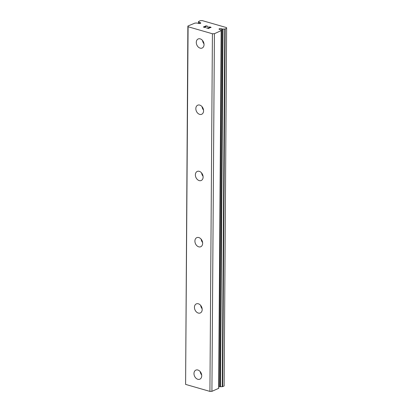 <?xml version="1.0" encoding="UTF-8"?>
<svg xmlns="http://www.w3.org/2000/svg" width="412" height="412" viewBox="0 0 412 412"><rect width="100%" height="100%" fill="white"/><g stroke="black" fill="none" stroke-linecap="round" stroke-linejoin="round"><path stroke-width="0.62" d="M187.872 26.049L188.093 26.754L212.422 33.758L214.415 33.691L221.234 30.591A3.229 1.138 -179.6 0 1 220.997 30.158A3.229 1.138 -179.6 0 1 221.038 29.978L219.941 29.556A1.416 0.5 -179.6 0 1 219.019 29.082A1.416 0.5 -179.6 0 1 220.935 28.629A1.416 0.5 -179.6 0 1 221.62 28.825L223.005 29.118A3.229 1.138 -179.6 0 1 224.746 29.061L226.626 28.377L226.559 27.604L202.23 20.6L200.083 20.734L198.569 21.527A3.229 1.138 -179.6 0 1 198.805 21.96A3.229 1.138 -179.6 0 1 198.759 22.14L199.856 22.562A1.416 0.5 -179.6 0 1 200.778 23.036A1.416 0.5 -179.6 0 1 198.862 23.489A1.416 0.5 -179.6 0 1 198.177 23.293L196.792 23A3.229 1.138 -179.6 0 1 195.051 23.057L187.872 26.049L185.596 384.396L209.924 391.4L211.917 391.333L218.767 388.295L221.234 30.715M221.62 28.825L219.122 386.466L220.508 386.76A3.229 1.138 -179.6 0 1 222.248 386.703L224.128 386.018L226.626 28.377M218.782 386.338A1.416 0.5 -179.6 0 1 219.122 386.466M193.985 373.54A4.954 3.631 66.5 0 1 195.875 370.11A4.954 3.631 66.5 0 1 199.784 371.161A4.954 3.631 66.5 0 1 201.726 375.765A4.954 3.631 66.5 0 1 199.83 379.195A4.954 3.631 66.5 0 1 195.927 378.144A4.954 3.631 66.5 0 1 193.985 373.54M194.443 307.306A4.954 3.631 66.5 0 1 196.339 303.881A4.954 3.631 66.5 0 1 200.242 304.932A4.954 3.631 66.5 0 1 202.189 309.536A4.954 3.631 66.5 0 1 200.294 312.966A4.954 3.631 66.5 0 1 196.39 311.915A4.954 3.631 66.5 0 1 194.443 307.306M194.907 241.077A4.954 3.631 66.5 0 1 196.802 237.647A4.954 3.631 66.5 0 1 200.706 238.697A4.954 3.631 66.5 0 1 202.647 243.307A4.954 3.631 66.5 0 1 200.757 246.737A4.954 3.631 66.5 0 1 196.848 245.686A4.954 3.631 66.5 0 1 194.907 241.077M195.37 174.848A4.954 3.631 66.5 0 1 197.266 171.418A4.954 3.631 66.5 0 1 201.169 172.468A4.954 3.631 66.5 0 1 203.111 177.078A4.954 3.631 66.5 0 1 201.221 180.502A4.954 3.631 66.5 0 1 197.312 179.452A4.954 3.631 66.5 0 1 195.37 174.848M195.834 108.619A4.954 3.631 66.5 0 1 197.724 105.189A4.954 3.631 66.5 0 1 201.633 106.239A4.954 3.631 66.5 0 1 203.574 110.843A4.954 3.631 66.5 0 1 201.679 114.273A4.954 3.631 66.5 0 1 197.775 113.223A4.954 3.631 66.5 0 1 195.834 108.619M196.292 42.39A4.954 3.631 66.5 0 1 198.187 38.96A4.954 3.631 66.5 0 1 202.096 40.01A4.954 3.631 66.5 0 1 204.038 44.614A4.954 3.631 66.5 0 1 202.143 48.044A4.954 3.631 66.5 0 1 198.239 46.994A4.954 3.631 66.5 0 1 196.292 42.39M206.155 25.977L205.047 26.461L205.835 26.821L204.862 26.538L203.755 27.022L205.351 27.614L203.337 27.038L206.108 25.827L207.936 26.492L206.155 25.977M206.01 26.744L205.047 26.466M203.755 27.022L205.537 27.537M208.112 26.414L206.108 25.838L203.348 27.038M208.807 27.115L210.645 27.269L210.738 27.568L210.089 27.738L210.831 27.408M208.972 27.043L209.409 26.971L208.972 27.048M209.409 26.971L209.713 26.96L209.409 26.981M209.713 26.96L210.187 27.001L209.713 26.971M210.187 27.001L210.851 27.192L210.187 27.012M211.093 27.46L207.205 28.016L209.1 28.562L207.205 28.021M209.1 28.562L206.53 27.954L210.089 27.733L206.551 27.959M203.986 43.832A4.954 3.631 66.5 0 1 202.529 40.479M203.528 110.066A4.954 3.631 66.5 0 1 202.065 106.708M203.065 176.295A4.954 3.631 66.5 0 1 201.602 172.937M202.601 242.524A4.954 3.631 66.5 0 1 201.138 239.166M202.138 308.753A4.954 3.631 66.5 0 1 200.68 305.4M201.679 374.987A4.954 3.631 66.5 0 1 200.217 371.629M212.422 33.758L209.924 391.4M188.093 26.754L185.596 384.396M214.415 33.691L211.917 391.333M199.856 22.562L199.851 23.494M221.167 30.751L218.669 388.392M221.038 29.978L221.033 30.344M222.552 29.092L220.054 386.734M223.005 29.118L220.508 386.76M224.746 29.061L222.248 386.703M225.173 29.005L222.676 386.647M198.569 21.527L198.553 23.433M198.759 22.191L198.749 23.474L198.754 22.166M198.924 22.294L198.919 23.494M221.265 30.653L218.767 388.295M221.043 29.952L221.038 30.354M198.532 21.465L198.517 23.422"/></g></svg>
